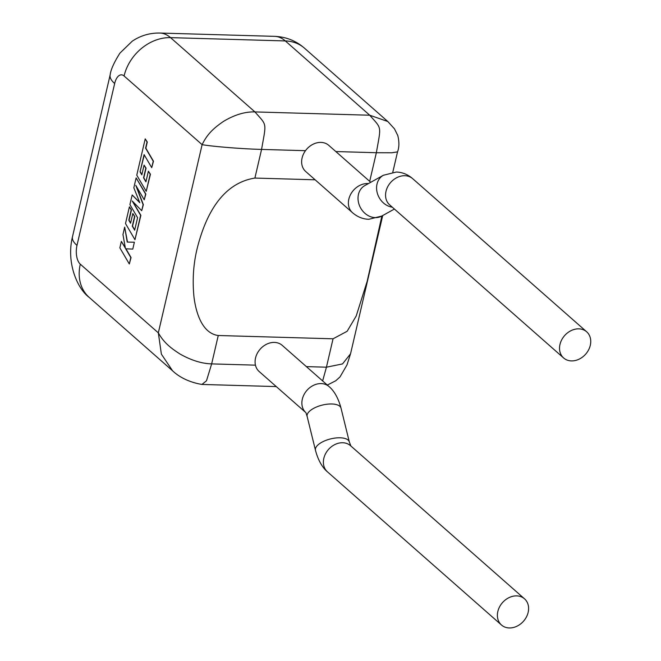<?xml version="1.0" encoding="UTF-8"?>
<svg xmlns="http://www.w3.org/2000/svg" width="661" height="661" viewBox="0 0 661 661"><rect width="100%" height="100%" fill="white"/><g stroke="black" fill="none" stroke-linecap="round" stroke-linejoin="round"><path stroke-width="0.99" d="M140.058 171.835L144.098 154.624L151.724 167.663L153.228 161.218L145.602 148.188L147.039 141.999L145.213 138.876L136.769 175.173L146.221 191.326L150.196 174.248L148.394 171.191L145.916 181.833L143.561 177.834L145.825 168.134L144.073 165.151L141.818 174.851L140.058 171.835L144.28 154.93M151.724 167.663L153.476 161.226L145.85 148.196L147.287 142.008L145.213 138.876M146.221 191.326L150.444 174.256L148.394 171.191M145.982 181.535L143.809 177.842L146.073 168.134L144.073 165.151M141.884 174.554L140.306 171.843M132.167 194.954L129.92 204.588L137.579 217.667L134.662 230.193L132.307 226.194L134.563 216.494L132.82 213.52L130.556 223.22L128.804 220.204L131.2 209.901L129.399 206.843L125.507 223.542L134.96 239.703L140.628 215.346L132.217 200.969L141.71 210.694L143.115 204.662L135.794 185.353L144.247 199.796L145.585 194.053L136.133 177.9L133.828 187.815L139.793 202.72L132.167 194.954L139.628 202.307M136.133 177.9L145.833 194.061L144.247 199.796M134.728 229.896L132.555 226.202L134.811 216.502L132.82 213.52M130.63 222.922L129.052 220.212L131.448 209.909L129.399 206.843M134.96 239.703L140.876 215.354L132.82 201.597M141.71 210.694L143.363 204.67L136.488 186.542M129.316 263.979L130.812 257.55L125.673 248.792L132.778 249.106L134.373 242.223L127.234 242.075L124.681 227.111L122.954 234.548L125.392 248.272L121.36 241.397L119.856 247.834L129.316 263.979L131.06 257.559L125.929 248.8M132.778 249.106L134.373 242.223M127.482 242.075L124.681 227.111M125.284 247.677L121.36 241.397M370.747 182.287L328.765 145.337A17.434 14.03 131.4 0 0 305.489 150.683A17.434 14.03 131.4 0 0 302.085 157.996A17.434 14.03 131.4 0 0 305.721 171.521L352.47 212.668C357.386 216.899 362.823 219.105 368.788 219.295L381.769 216.064L394.402 209.041M590.298 345.315A17.434 14.03 131.4 0 0 586.662 331.789A17.434 14.03 131.4 0 0 571.286 330.533A17.434 14.03 131.4 0 0 559.983 344.439A17.434 14.03 131.4 0 0 563.618 357.965A17.434 14.03 131.4 0 0 578.995 359.22A17.434 14.03 131.4 0 0 590.298 345.315M305.622 412.398A17.434 14.03 131.4 0 1 304.184 394.303A17.434 14.03 131.4 0 1 321.205 383.587A17.434 14.03 131.4 0 1 328.996 386.528L282.214 345.356A17.434 14.03 131.4 0 0 274.431 342.415A17.434 14.03 131.4 0 0 255.452 365.153A17.434 14.03 131.4 0 0 259.178 371.54L305.638 412.423M516.728 595.883A17.434 14.03 131.4 0 0 499.576 606.848A17.434 14.03 131.4 0 0 501.476 625.009A17.434 14.03 131.4 0 0 509.267 627.95A17.434 14.03 131.4 0 0 526.42 616.986A17.434 14.03 131.4 0 0 524.52 598.825A17.434 14.03 131.4 0 0 516.728 595.883M381.901 215.99L367.185 281.264L356.213 315.991L347.141 331.277L333.045 338.804L218.262 335.507C202.076 333.384 195.945 312.546 194.02 297.268C192.277 280.545 193.326 264.268 197.176 248.437C204.456 219.626 219.65 183.692 254.898 178.065L315.132 179.8M322.634 380.934L326.435 367.194L342.53 363.922L350.537 353.825L346.975 364.938L340.01 376.919L335.796 380.744L327.327 385.057M369.689 181.354L376.349 152.724L391.841 152.774L397.542 151.881C399.244 147.287 399.327 141.851 397.798 135.563L394.485 128.862L387.8 121.5L369.722 115.221L285.312 40.932L170.53 37.636L254.931 111.916C267.184 125.945 266.433 121.707 261.566 149.419L254.898 178.065M335.829 151.551L376.349 152.724C381.223 125.003 381.975 129.25 369.722 115.221L254.931 111.916C245.016 111.626 234.548 114.783 223.534 121.376C213.809 128.052 207.323 133.919 202.117 144.66L124.086 75.982A14.294 7.056 -88.4 0 0 114.659 83.517L76.982 245.421A14.294 7.056 -88.4 0 0 80.295 264.177A42.882 34.496 -48.6 0 0 89.235 297.433L172.554 370.771L161.375 354.122L158.326 332.847L202.117 144.66C212.776 146.527 241.282 148.874 261.566 149.419L305.489 150.683M80.295 264.177L158.326 332.847C163.705 342.373 170.265 347.793 180.098 354.065C191.219 360.328 201.737 363.608 211.652 363.889L206.48 380.81L201.911 384.446C186.352 381.777 177.156 375.184 172.562 370.788M368.425 183.576A17.434 14.03 131.4 0 0 367.723 183.543A17.434 14.03 131.4 0 0 348.834 199.143A17.434 14.03 131.4 0 0 352.47 212.668M563.618 357.965L389.643 204.844A17.434 14.03 131.4 0 1 386.007 191.318A17.434 14.03 131.4 0 1 404.887 175.719A17.434 14.03 131.4 0 1 412.679 178.66C407.763 174.43 402.326 172.224 396.369 172.034L383.38 175.264L364.822 185.584A17.434 14.55 60.9 0 0 358.981 204.232A17.434 14.55 60.9 0 0 375.241 217.618A17.434 14.55 60.9 0 0 381.769 216.064M328.996 386.528C332.103 389.065 337.597 395.204 341.01 408.126A17.434 7.411 166.2 0 0 331.83 403.987A17.434 7.411 166.2 0 0 314.446 407.944A17.434 7.411 166.2 0 0 307.142 416.455L315.462 450.265C318.875 463.179 324.369 469.318 327.468 471.855L501.476 625.009M341.01 408.126L349.322 441.928A17.434 7.411 166.2 0 0 340.151 437.797A17.434 7.411 166.2 0 0 322.766 441.755A17.434 7.411 166.2 0 0 315.462 450.265M524.52 598.825L350.512 445.679A17.434 14.03 131.4 0 0 342.72 442.738A17.434 14.03 131.4 0 0 325.567 453.702A17.434 14.03 131.4 0 0 327.468 471.855M383.38 175.264A17.434 14.55 60.9 0 0 377.299 193.086A17.434 14.55 60.9 0 0 392.287 207.174M218.262 335.507L211.652 363.889L255.452 365.153M306.374 366.615L326.435 367.194L333.045 338.804M304.473 48.17A42.882 34.496 -48.6 0 0 285.312 40.932A57.177 28.241 -88.4 0 0 274.728 36.355C286.073 36.842 295.988 40.784 304.473 48.17L387.792 121.508M274.728 36.355L159.937 33.05A57.177 28.241 91.6 0 1 170.53 37.636A42.882 34.496 -48.6 0 0 124.086 75.982M89.235 297.433C77.139 288.502 66.158 262.491 72.479 236.778A42.882 14.145 13.1 0 0 76.982 245.421M159.937 33.05C149.816 32.86 140.586 35.578 132.241 41.189L119.955 53.095C114.047 62.423 110.784 69.678 110.156 74.875A42.882 14.145 13.1 0 0 114.659 83.517M412.679 178.66L586.662 331.789M397.517 151.931L392.808 172.191M382.719 215.536L350.545 353.817M276.281 386.586L201.936 384.446M349.322 441.928L350.917 446.092M305.952 412.704L307.142 416.455M110.156 74.875L72.479 236.778"/></g></svg>
